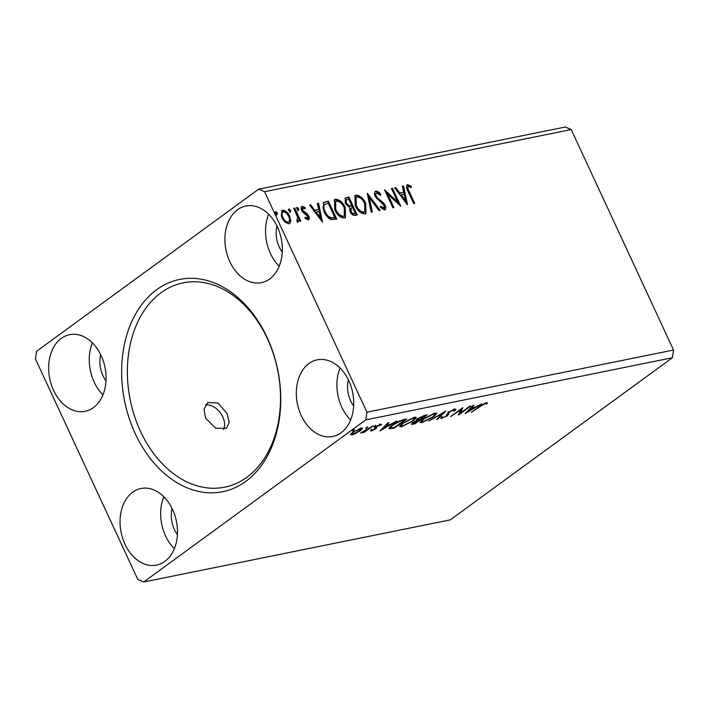 <?xml version="1.0" encoding="UTF-8"?>
<svg xmlns="http://www.w3.org/2000/svg" width="709" height="709" viewBox="0 0 709 709"><rect width="100%" height="100%" fill="white"/><g stroke="black" fill="none" stroke-linecap="round" stroke-linejoin="round"><path stroke-width="1.06" d="M205.442 405.043A15.926 10.467 -126.1 0 1 222.794 416.954A15.926 10.467 -126.1 0 1 223.495 429.539M205.548 418.142L204.041 409.111L207.648 402.588L218.017 402.978L227.164 413.764L229.202 422.413L226.428 428.325L215.642 428.227L205.548 418.142M348.358 379.811A24.611 17.76 -101.5 0 0 350.645 400.86A24.611 17.76 -101.5 0 0 353.658 405.965M282.253 252.147A24.611 17.76 78.5 0 1 279.249 247.042A24.611 17.76 78.5 0 1 276.953 225.994M100.687 354.651A24.611 17.76 -101.5 0 0 102.982 375.699A24.611 17.76 -101.5 0 0 105.995 380.804M177.392 534.621A24.611 17.76 78.5 0 1 174.387 529.517A24.611 17.76 78.5 0 1 172.092 508.468M124.961 544.175A39.092 28.2 78.5 0 1 140.994 488.492A39.092 28.2 78.5 0 1 172.553 509.443A39.092 28.2 78.5 0 1 156.529 565.126A39.092 28.2 78.5 0 1 124.961 544.175M174.334 548.695A39.092 28.2 78.5 0 1 165.569 535.951A39.092 28.2 78.5 0 1 163.797 496.699M101.157 355.626A39.092 28.2 -101.5 0 0 69.597 334.675A39.092 28.2 -101.5 0 0 53.565 390.358A39.092 28.2 -101.5 0 0 85.124 411.309A39.092 28.2 -101.5 0 0 101.157 355.626M92.392 342.881A39.092 28.2 -101.5 0 0 94.173 382.133A39.092 28.2 -101.5 0 0 102.929 394.878M229.831 261.701A39.092 28.2 78.5 0 1 245.855 206.018A39.092 28.2 78.5 0 1 277.423 226.969A39.092 28.2 78.5 0 1 261.391 282.652A39.092 28.2 78.5 0 1 229.831 261.701M279.195 266.221A39.092 28.2 78.5 0 1 270.439 253.476A39.092 28.2 78.5 0 1 268.658 214.224M348.819 380.786A39.092 28.2 -101.5 0 0 317.26 359.835A39.092 28.2 -101.5 0 0 301.228 415.518A39.092 28.2 -101.5 0 0 332.787 436.469A39.092 28.2 -101.5 0 0 348.819 380.786M340.054 368.042A39.092 28.2 -101.5 0 0 341.835 407.294A39.092 28.2 -101.5 0 0 350.601 420.038M135.268 433.686A108.309 78.132 78.5 0 1 156.689 289.689A108.309 78.132 78.5 0 1 267.116 337.457A108.309 78.132 78.5 0 1 245.695 481.455A108.309 78.132 78.5 0 1 135.268 433.686M267.399 338.698A104.25 75.207 -101.5 0 0 183.232 282.838A104.25 75.207 -101.5 0 0 140.488 431.329A104.25 75.207 -101.5 0 0 224.656 487.189A104.25 75.207 -101.5 0 0 267.399 338.698M36.593 351.265L258.688 189.152L264.59 191.714L366.934 412.186L365.791 419.879L143.697 581.992L137.794 579.439L35.45 358.967L36.593 351.265M366.934 412.186L673.55 350.033L571.206 129.561L565.303 127.008L258.688 189.152M465.113 413.693L472.868 405.619L474.02 405.38L471.476 407.985L475.34 407.196L481.863 403.793L465.069 413.595M454.744 409.12L455.816 409.226L455.143 410.467L453.654 411.096L453.556 410.032L449.541 411.947L448.682 412.762L448.372 414.738L447.042 416.006L440.776 418.505L441.131 417.619L442.717 416.892L442.983 417.681L445.934 416.254L448.505 412.151L454.744 409.12M453.698 409.084L454.177 410.103L453.335 409.545M442.717 416.892L442.983 417.681M433.766 416.759L422.006 422.599L420.047 422.44L423.122 418.948L434.892 413.143L436.788 413.312L433.766 416.759L433.562 416.325M413.303 420.907L401.542 426.747L399.592 426.588L402.668 423.096L414.428 417.291L416.325 417.459L413.303 420.907L413.099 420.472M380.095 430.921L387.85 422.848L389.002 422.617L386.458 425.214L390.322 424.434L396.845 421.022L380.051 430.824M375.291 425.338L375.513 425.808L373.599 426.738L375.655 425.232M367.182 426.986L367.395 427.447L365.489 428.378L367.546 426.88M353.951 429.663L354.172 430.133L352.258 431.063L354.314 429.557M673.55 350.033L672.407 357.735L450.312 519.848L143.697 581.992M672.407 357.735L365.791 419.879M356.21 433.305L351.859 434.98L350.494 434.475L352.674 432.339L361.191 428.165L362.618 428.271L360.429 430.771L356.051 432.977M373.031 425.852L364.018 432.428L362.955 432.65L364.284 431.675L360.464 433.075L373.031 425.852M370.851 430.328L371.188 431.063L370.426 430.54L374.467 429.175L374.831 427.509L375.876 426.561L380.715 424.212L381.672 424.656L376.984 426.313L376.373 426.889L376.621 427.979L375.566 428.927L371.188 431.063L370.426 430.54M375.034 428.626L374.831 427.509M380.228 425.391L379.528 424.567M376.133 426.384L376.621 427.979L376.142 426.951L375.096 427.899L375.566 428.927M389.126 428.041L389.471 428.785C388.629 428.227 389.551 427.004 392.237 425.125C395.64 422.564 399.406 420.738 403.527 419.666L406.718 419.019L394.381 428.023L389.055 428.546M416.378 419.817L416.697 420.508C415.864 420.348 416.192 419.728 417.681 418.647L424.434 415.43L427.181 414.871L414.845 423.876L411.335 424.292L412.789 422.688L416.697 420.508L416.227 420.286M445.704 411.123L437.772 419.232L436.62 419.462L442.638 413.312L428.777 421.057L445.704 411.123M469.695 406.257L470.749 406.044L458.413 415.049L460.735 409.731L450.472 416.662L462.817 407.648L460.513 412.957L469.695 406.257M480.551 406.23L471.29 412.443L479.621 406.354L486.463 402.694L487.632 403.208L486.152 404.006L485.204 403.616L480.551 406.23L480.365 405.823M290.796 221.066L289.795 223.45L288.944 223.814L285.098 222.227L281.907 217.778L281.765 210.608L282.652 210.236C285.621 210.484 287.96 212.47 289.662 216.201L290.796 221.066L289.405 223.672M296.938 220.712L297.665 217.193L293.694 208.251L294.749 208.038L300.838 221.146L299.783 221.368L298.888 219.435L298.046 221.97L297.036 221.678L296.894 220.189L297.691 220.224L297.133 220.57M304.764 217.707L306.758 218.815L307.467 218.301L307.671 216.325L302.982 212.478L301.697 210.52C300.705 208.419 300.864 207.001 302.167 206.284L305.171 207.613L305.127 208.951L303.035 207.87L302.725 210.236L307.422 214.091L308.699 216.041C309.611 217.964 309.47 219.249 308.282 219.896L305.375 218.443L305.473 217.193L307.679 218.204L307.121 218.549M301.662 206.496L304.462 208.127L305.171 207.613M303.035 207.87L302.043 208.508L302.016 210.75L302.725 210.236M308.761 219.684L308.282 219.896M325.245 201.852L328.444 201.205L336.775 219.152L331.112 219.595C327.939 218.026 325.582 215.385 324.031 211.672L323.517 202.552L328.444 201.205M348.899 197.058L357.23 215.004L355.289 215.403C353.126 215.687 351.389 214.419 350.051 211.592L349.572 207.515L345.274 203.368L345.283 197.988L348.899 197.058L348.199 197.572L356.37 215.181M367.422 193.309L380.166 210.36L379.014 210.591L369.345 197.66L372.322 211.947L371.17 212.186L367.262 193.424M391.412 188.443L392.476 188.231L400.798 206.177L387.708 194.186L393.92 207.569L392.866 207.781L384.535 189.835L397.607 201.799L391.412 188.443M408.517 186.485C407.631 187.637 407.852 189.276 409.19 191.412L414.738 203.35L413.675 203.563L408.056 191.448C406.115 188.275 405.982 186.006 407.648 184.65L411.211 186.192L411.317 187.681L409.332 186.609L407.808 187.008C406.922 188.151 407.152 189.79 408.49 191.926L413.87 203.527M407.028 184.907L407.648 184.65L406.948 185.164L410.502 186.706L411.211 186.192M571.206 129.561L264.59 191.714M407.507 204.821L394.585 187.805L395.737 187.566L399.823 193.034L403.687 192.245L402.428 186.21L403.581 185.98L407.507 204.821M376.869 192.901C375.743 193.451 375.575 194.594 376.355 196.331L377.525 198.024L383.321 202.65L385.138 205.273C386.237 207.595 386.059 209.155 384.624 209.961L380.556 207.462L380.866 206.186L383.782 208.118L384.11 205.566L375.283 196.526C374.051 193.832 374.272 192.015 375.938 191.076C377.737 191.173 379.368 192.272 380.848 194.372L380.414 195.454L376.869 192.901L375.743 193.601M385.155 209.731L384.624 209.961M383.782 208.118L383.073 208.632L383.782 208.118M375.318 191.341L375.938 191.076L375.229 191.59C377.028 191.687 378.668 192.786 380.148 194.886L380.848 194.372M365.729 203.377L365.95 213.506L364.922 213.95C360.766 213.586 357.522 210.803 355.191 205.61L354.961 195.587L356.078 195.099C360.19 195.498 363.407 198.263 365.729 203.377L365.029 203.891L365.587 213.728M345.274 207.524L345.496 217.654L344.459 218.097C340.302 217.734 337.059 214.951 334.728 209.758L334.497 199.734L335.623 199.247C339.735 199.646 342.952 202.411 345.274 207.524L344.565 208.038L345.123 217.876M322.489 222.05L309.567 205.034L310.719 204.804L314.805 210.263L318.669 209.483L317.41 203.448L318.563 203.208L322.489 222.05M298.693 208.623L298.507 210.298L296.929 208.978L297.115 207.303L298.693 208.623L297.984 209.137L297.798 210.812M290.575 210.263L290.389 211.938L288.811 210.626L288.997 208.951L290.575 210.263L289.875 210.786L289.68 212.452M277.343 212.948L277.157 214.623L275.579 213.303L275.774 211.628L277.343 212.948L276.643 213.462L276.457 215.137M410.502 186.706L410.538 187.211M394.833 188.124L395.737 187.566M395.037 188.08L399.123 193.548L399.823 193.034M399.123 193.548L403.687 192.245M402.508 186.564L403.581 185.98M402.88 186.494L406.461 203.687M401.134 194.78L400.425 195.294L404.706 201.019L405.406 200.505L404.095 194.186L401.134 194.78L405.406 200.505M391.572 188.78L392.476 188.231M391.767 188.745L399.344 205.061M393.061 207.746L387.008 194.7L387.708 194.186M385.271 191.43L396.907 202.313L397.607 201.799M376.16 193.415C375.043 193.965 374.866 195.117 375.655 196.845L376.355 196.331M375.655 196.845L376.816 198.538L377.525 198.024M376.816 198.538L382.621 203.164L383.321 202.65M382.621 203.164L384.429 205.787L385.138 205.273M384.429 205.787L384.765 209.917M380.166 206.7L383.073 208.632M367.59 194.984L379.218 210.546M371.543 212.106L368.645 198.174L369.345 197.66M354.633 195.87L356.078 195.099M355.377 195.613C359.49 196.021 362.707 198.777 365.029 203.891M356.113 197.297L355.404 197.811L355.546 205.911C357.398 210.032 359.986 212.266 363.318 212.638L364.834 211.761L364.674 203.598C362.831 199.513 360.261 197.288 356.973 196.934L356.113 197.297L356.246 205.397C358.107 209.518 360.695 211.752 364.018 212.124L364.834 211.761M355.546 205.911L356.246 205.397M363.318 212.638L364.018 212.124M344.982 198.272L346.152 197.616M345.451 198.13L348.199 197.572M346.355 199.787L345.646 200.301L345.62 203.669L348.775 206.541L351.797 205.787L348.695 199.114L346.355 199.787L346.329 203.155L349.475 206.027L351.797 205.787M351.079 208.127L350.37 208.641L350.388 211.867C351.177 213.551 352.222 214.295 353.516 214.118L355.324 213.382L352.648 207.631L351.079 208.127L351.097 211.353C351.886 213.037 352.922 213.781 354.225 213.604L355.324 213.382M353.516 214.118L354.225 213.604M350.388 211.867L351.097 211.353M348.775 206.541L349.475 206.027M345.62 203.669L346.329 203.155M334.178 200.018L335.623 199.247M334.914 199.761C339.026 200.16 342.243 202.925 344.565 208.038M335.649 201.445L334.949 201.959L335.082 210.059C336.935 214.18 339.531 216.413 342.855 216.786L344.379 215.908L344.219 207.746C342.367 203.66 339.806 201.436 336.509 201.081L335.649 201.445L335.791 209.545C337.644 213.666 340.231 215.899 343.555 216.272L344.379 215.908M335.082 210.059L335.791 209.545M342.855 216.786L343.555 216.272M327.735 201.719L335.906 219.329M323.198 202.827L324.536 202.366M324.27 204.679L323.774 205.043C322.755 206.886 322.958 209.19 324.394 211.973C325.653 215.022 327.585 217.131 330.181 218.292L334.861 217.53L328.24 203.261L324.483 204.52C323.455 206.372 323.659 208.676 325.094 211.459C326.362 214.508 328.294 216.617 330.881 217.778L334.861 217.53M330.181 218.292L330.881 217.778M324.394 211.973L325.094 211.459M309.806 205.353L310.719 204.804M310.019 205.318L314.096 210.777L314.805 210.263M314.096 210.777L318.669 209.483M317.49 203.802L318.563 203.208M317.862 203.722L321.434 220.916M316.108 212.018L315.408 212.532L319.688 218.257L320.388 217.734L319.068 211.415L316.108 212.018L320.388 217.734M302.016 210.75L302.849 211.956L303.549 211.442M302.849 211.956L304.604 213.081L305.304 212.567M304.604 213.081L306.713 214.605L307.422 214.091M306.713 214.605L307.99 216.564L308.699 216.041M307.99 216.564L308.344 219.879M296.406 207.817L297.984 209.137M293.854 208.588L294.749 208.038M294.049 208.552L299.978 221.323M297.337 222.484L298.888 219.435M288.297 209.465L289.875 210.786M281.455 210.901L282.652 210.236M281.943 210.75C284.921 210.998 287.26 212.984 288.962 216.715L289.662 216.201M288.962 216.715L290.087 221.58M282.696 212.363C281.065 213.4 280.915 215.297 282.253 218.062C283.503 220.853 285.248 222.404 287.499 222.715L288.2 222.201C289.804 221.111 289.937 219.178 288.598 216.405C287.358 213.622 285.63 212.097 283.396 211.849L282.12 212.603M282.253 218.062L282.953 217.548C284.203 220.339 285.957 221.89 288.2 222.201L287.499 222.715M283.396 211.849C281.765 212.886 281.624 214.783 282.953 217.548M275.065 212.142L276.643 213.462M351.903 433.828L351.38 433.952L351.859 434.98M351.38 433.952L350.751 434.05M361.838 428.068L361.014 428.91M360.225 430.31L360.429 430.771M353.738 432.118L352.018 434.076L352.967 434.165L359.383 430.975L361.085 429.069L353.552 431.728M359.88 428.528L360.083 428.972M376.089 426.313L376.142 426.951M386.157 424.576L386.458 425.214M385.643 426.047L382.984 428.768L388.603 425.444L385.643 426.047L385.35 425.4M382.692 428.13L382.984 428.768M388.319 424.833L388.603 425.444M404.121 419.551L404.396 420.162L400.115 421.19L393.3 424.913C391.084 426.455 390.384 427.43 391.2 427.819L394.594 427.314L404.396 420.162M394.098 427.421L394.381 428.023M391.2 427.819L389.276 427.784M403.536 422.484L401.064 425.719L401.542 426.747M401.064 425.719L399.725 425.852M415.713 417.167L414.694 418.372L413.196 418.213L403.722 422.883M400.78 424.62L401.267 425.657L402.756 425.825L412.239 421.128L414.685 418.345L414.207 417.326M412.957 417.69L413.196 418.213M424.576 415.403L424.859 416.015L418.744 418.434L418.195 419.701L420.269 419.365L424.859 416.015M414.561 423.273L414.845 423.876M412.886 423.158L411.973 423.335M417.716 419.427L416.396 419.799M413.95 423.397L419.001 420.286L413.87 422.458C412.709 423.3 412.735 423.61 413.95 423.397L412.993 423.388L412.523 422.36M418.142 419.701L418.47 420.393M418.718 419.657L419.001 420.286M417.3 418.532L418.195 419.701M423.388 415.704L423.645 416.254M421.731 421.527L422.006 422.599M421.527 421.571L420.189 421.704M436.177 413.019L435.158 414.224M421.243 420.472L421.722 421.509L423.22 421.678L432.703 416.981L435.149 414.198L433.66 414.065L424.177 418.735L421.722 421.509M433.421 413.542L433.66 414.065M437.48 418.594L437.772 419.232M454.956 409.084L455.143 410.467M454.664 409.439L453.999 409.722M448.425 412.204L448.682 412.762M448.203 411.734L448.372 414.738M447.902 413.719L446.564 414.978M446.785 415.447L447.042 416.006M442.248 417.282L441.228 417.574L441.698 418.602M460.23 412.346L459.095 413.179M461.674 408.481L460.035 411.929L460.513 412.957M471.184 407.338L471.476 407.985M470.661 408.809L468.002 411.539L473.621 408.216L470.661 408.809L470.368 408.171M467.71 410.892L468.002 411.539M473.346 407.604L473.621 408.216M486.011 402.801L486.152 404.006M485.435 402.978L485.718 403.607M484.983 403.146L485.204 403.616M408.49 191.926L409.19 191.412M379.9 201.046L380.6 200.532M350.556 206.408L351.265 205.894M333.46 218.186L334.161 217.672M391.988 427.784L392.299 428.449M402.978 419.79L403.261 420.393M412.425 423.246L412.895 424.274M447.991 412.815L448.46 413.843M352.018 434.076L351.549 433.057M361.085 429.069L360.615 428.05M371.764 430.186L371.294 429.158M375.052 428.342L374.574 427.314M380.281 425.072L379.802 424.044M376.364 427.128L375.894 426.1M390.774 427.607L390.296 426.588M435.149 414.198L434.67 413.179M442.407 417.619L441.929 416.591"/></g></svg>
